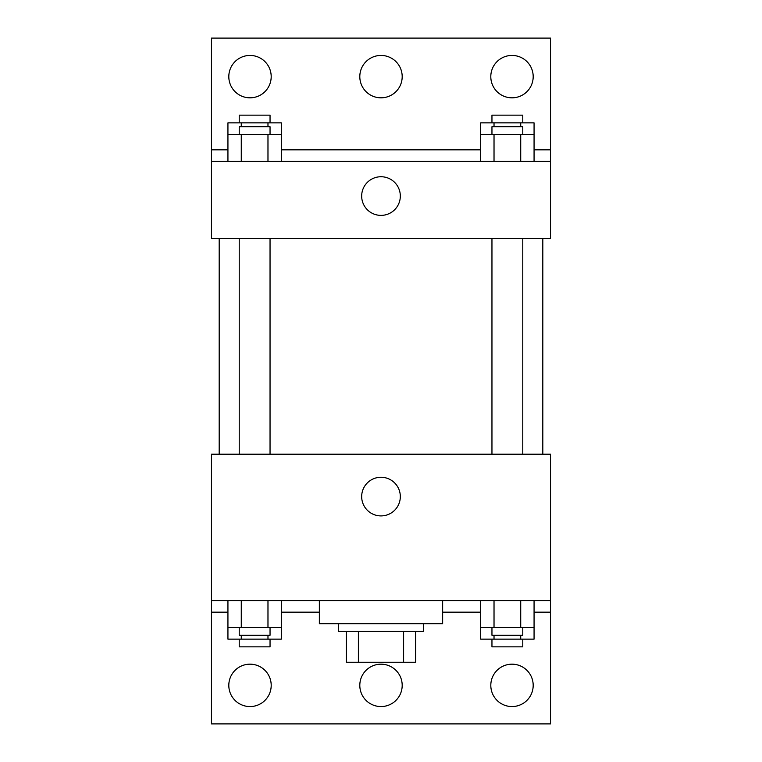 <?xml version="1.0" encoding="UTF-8"?>
<svg xmlns="http://www.w3.org/2000/svg" width="762" height="762" viewBox="0 0 762 762"><rect width="100%" height="100%" fill="white"/><g stroke="black" fill="none" stroke-linecap="round" stroke-linejoin="round"><path stroke-width="1.14" d="M403.612 631.431L403.612 662.254L346.329 662.254L346.329 631.431M403.612 662.254L415.671 662.254L415.671 631.431L415.671 662.254M423.377 623.726L423.377 631.431L338.623 631.431L338.623 623.726M358.388 631.431L358.388 662.254M319.354 600.608L319.354 623.726L442.646 623.726L442.646 600.608M211.474 600.608L211.474 454.2L550.526 454.2L550.526 600.608L211.474 600.608L211.474 723.9L550.526 723.9L550.526 612.172L534.067 612.172M550.526 600.608L550.526 612.172M361.674 496.586A19.326 19.326 0 0 1 390.658 479.85A19.326 19.326 0 0 1 390.658 513.321A19.326 19.326 0 0 1 361.674 496.586M480.679 612.172L442.646 612.172M319.354 612.172L281.321 612.172M227.933 612.172L211.474 612.172M490.804 685.371A21.193 21.193 0 0 1 522.589 667.017A21.193 21.193 0 0 1 522.589 703.726A21.193 21.193 0 0 1 490.804 685.371M228.81 685.371A21.193 21.193 0 0 1 260.604 667.017A21.193 21.193 0 0 1 260.604 703.726A21.193 21.193 0 0 1 228.81 685.371M359.807 685.371A21.193 21.193 0 0 1 391.592 667.017A21.193 21.193 0 0 1 391.592 703.726A21.193 21.193 0 0 1 359.807 685.371M542.82 238.449L542.82 454.2M522.78 454.2L522.78 238.449M270.043 238.449L270.043 454.2M550.526 238.449L211.474 238.449L211.474 38.1L550.526 38.1L550.526 238.449M550.526 161.392L211.474 161.392M361.674 196.063A19.326 19.326 0 0 1 390.658 179.327A19.326 19.326 0 0 1 390.658 212.798A19.326 19.326 0 0 1 361.674 196.063M211.474 149.828L227.933 149.828M281.321 149.828L480.679 149.828M534.067 149.828L550.526 149.828M359.807 76.629A21.193 21.193 0 0 1 391.592 58.274A21.193 21.193 0 0 1 391.592 94.983A21.193 21.193 0 0 1 359.807 76.629M271.196 76.629A21.193 21.193 0 0 1 239.411 94.983A21.193 21.193 0 0 1 239.411 58.274A21.193 21.193 0 0 1 271.196 76.629M533.19 76.629A21.193 21.193 0 0 1 501.396 94.983A21.193 21.193 0 0 1 501.396 58.274A21.193 21.193 0 0 1 533.19 76.629M480.679 134.417L480.679 122.863L534.067 122.863L534.067 134.417L480.679 134.417L480.679 161.392M534.067 134.417L534.067 161.392M520.722 134.417L520.722 161.392M494.024 134.417L494.024 161.392M491.957 134.417L491.957 126.711L522.78 126.711L522.78 134.417M227.933 134.417L227.933 122.863L281.321 122.863L281.321 134.417L227.933 134.417L227.933 161.392M281.321 134.417L281.321 161.392M267.976 134.417L267.976 161.392M241.278 134.417L241.278 161.392M239.22 134.417L239.22 126.711L270.043 126.711L270.043 134.417M520.722 122.863L520.722 126.711M494.024 122.863L494.024 126.711M491.957 122.863L491.957 115.157L522.78 115.157L522.78 122.863M267.976 122.863L267.976 126.711M241.278 122.863L241.278 126.711M239.22 122.863L239.22 115.157L270.043 115.157L270.043 122.863M534.067 627.583L480.679 627.583L480.679 639.137L534.067 639.137L534.067 600.608M480.679 600.608L480.679 627.583M520.722 600.608L520.722 627.583M494.024 600.608L494.024 627.583M522.78 627.583L522.78 635.289L491.957 635.289L491.957 627.583M281.321 627.583L227.933 627.583L227.933 639.137L281.321 639.137L281.321 600.608M227.933 600.608L227.933 627.583M267.976 600.608L267.976 627.583M241.278 600.608L241.278 627.583M270.043 627.583L270.043 635.289L239.22 635.289L239.22 627.583M520.722 635.289L520.722 639.137M494.024 635.289L494.024 639.137M522.78 639.137L522.78 646.843L491.957 646.843L491.957 639.137M267.976 635.289L267.976 639.137M241.278 635.289L241.278 639.137M270.043 639.137L270.043 646.843L239.22 646.843L239.22 639.137M219.18 238.449L219.18 454.2M491.957 454.2L491.957 238.449M239.22 238.449L239.22 454.2"/></g></svg>
